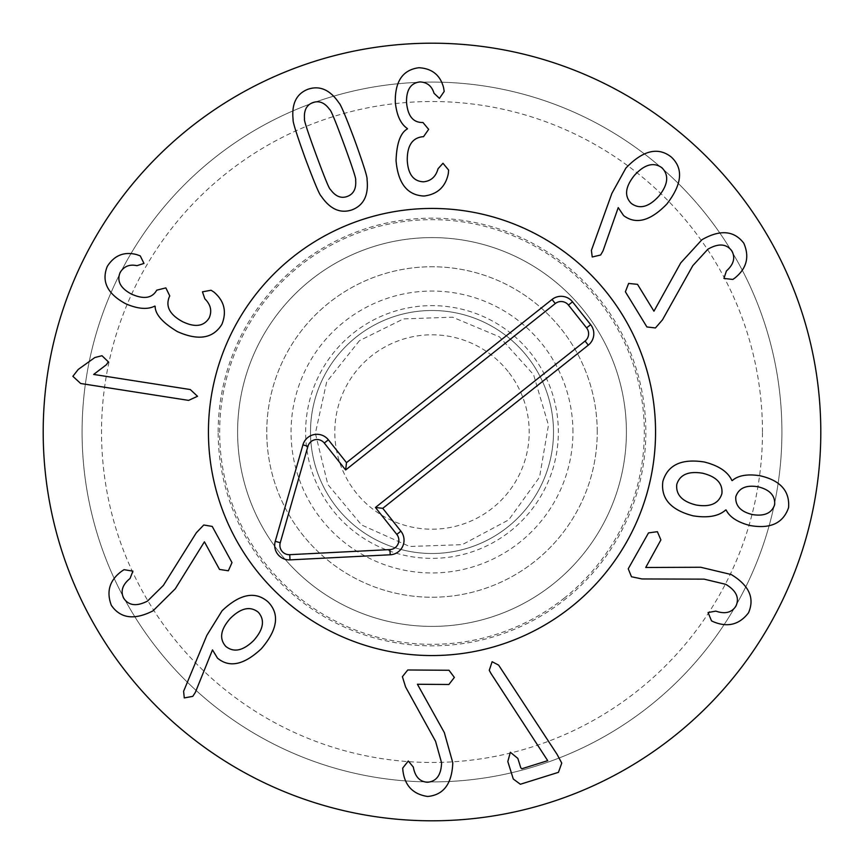 <?xml version="1.0" encoding="UTF-8"?>
<svg xmlns="http://www.w3.org/2000/svg" width="864" height="864" viewBox="0 0 864 864"><rect width="100%" height="100%" fill="white"/><g stroke="black" fill="none" stroke-linecap="round" stroke-linejoin="round"><path stroke-width="0.65" stroke-dasharray="4.32 3.24" d="M190.285 389.545L93.668 374.436L106.423 364.705L108.335 361.832L101.974 355.72L94.856 357.534L78.224 369.446L72.878 376.304L80.665 383.497L188.59 400.388L197.521 396.295L190.285 389.545M213.937 292.075L211.075 290.239L202.446 291.838L204.865 298.858C210.73 304.636 212.166 310.986 209.196 317.898C203.904 326.441 195.005 327.683 182.488 321.624C169.711 314.658 165.337 306.353 169.387 296.687L169.765 295.931L165.845 287.885L156.73 290.185C152.161 298.285 143.726 299.581 131.425 294.073C120.366 288.166 116.608 280.962 120.15 272.484C123.919 266.328 129.514 264.06 136.933 265.669L143.996 263.423L140.238 255.863L136.577 254.567C124.092 251.392 114.318 255.344 107.266 266.425C101.239 281.47 107.395 293.922 125.744 303.772C137.873 309.01 147.56 309.787 154.807 306.094L155.131 306.256C155.131 314.215 162.54 322.661 177.347 331.592C198.331 340.956 213.181 338.526 221.908 324.292C226.94 311.656 224.284 300.92 213.937 292.075M658.768 196.236C668.11 184.648 669.179 175.165 661.964 167.778C653.713 161.838 644.555 164.344 634.478 175.295C625.19 186.808 624.11 196.182 631.26 203.396C639.576 209.509 648.745 207.122 658.768 196.236M600.631 254.999L602.986 250.981L618.235 207.619L623.614 215.59C635.958 224.856 650.354 221.022 666.792 204.098C682.16 184.237 683.651 168.534 671.252 157.01C658.055 146.642 642.946 150.325 625.903 168.059L611.885 193.385L591.397 250.387L592.229 256.997L600.631 254.999M655.43 327.953L662.483 319.831L692.798 265.658L707.897 249.21C718.492 243.108 726.473 243.691 731.862 250.949C735.512 257.764 733.698 264.427 726.43 270.95L723.935 278.424L732.888 279.439L735.134 277.787C746.777 268.272 749.671 256.748 743.807 243.216C734.098 230.504 720.144 229.338 701.946 239.717L680.767 262.85L653.951 311.202L637.524 284.353L628.625 283.435L625.385 291.784L646.909 326.959L655.43 327.953M752.414 514.566C764.327 516.488 771.736 513.227 774.641 504.749C775.364 495.709 769.867 489.726 758.16 486.81C746.226 484.758 738.774 488.052 735.793 496.714L735.815 496.595C735.113 505.732 740.653 511.715 752.414 514.566M721.883 493.711C722.93 483.505 716.548 476.68 702.724 473.245C688.522 470.88 679.871 474.595 676.782 484.38C675.713 494.705 682.171 501.584 696.157 505.008C710.186 507.384 718.772 503.615 721.883 493.711M693.176 515.84C707.908 518.195 718.783 516.218 725.792 509.911L726.149 509.987C729.54 517.007 737.424 522.169 749.79 525.463C770.267 529.211 783.194 523.271 788.573 507.632C789.869 491.022 780.376 480.406 760.072 475.762C747.425 473.796 738.148 475.405 732.24 480.589L731.884 480.514C727.974 471.83 718.783 465.653 704.311 462.002C681.491 458.428 667.678 464.929 662.85 481.496C660.701 498.614 670.81 510.062 693.176 515.84M631.487 576.752L642.017 578.956L704.095 579.139L725.803 584.345C736.279 590.641 739.66 597.899 735.923 606.139C731.743 612.641 725.036 614.293 715.802 611.107L708.07 612.554L711.526 620.881L714.064 622.037C728.039 627.588 739.508 624.521 748.494 612.824C754.888 598.158 749.131 585.392 731.214 574.528L700.704 567.259L645.732 567.486L660.895 539.914L657.374 531.684L648.508 532.904L628.225 568.804L631.487 576.752M489.262 670.302L547.722 760.666L521.834 768.766L520.787 767.826L517.828 758.398L510.354 752.263L507.816 761.53L513.292 779.015L520.366 784.253L558.446 772.34L561.751 763.096L557.183 754.542L498.614 665.107L492.124 661.705L489.262 670.302M402.397 676.685L405.583 686.956L435.575 741.312L441.58 762.815C441.169 775.03 436.46 781.51 427.453 782.244C419.742 781.747 415.033 776.693 413.327 767.081L408.305 761.011L402.71 768.085L402.937 770.861C404.86 785.776 413.122 794.318 427.712 796.478C443.642 794.945 452.002 783.713 452.79 762.772L444.323 732.575L417.42 684.266L448.891 684.493L454.367 677.419L448.988 670.27L407.754 669.978L402.397 676.685M203.753 524.999L196.322 532.775L163.382 585.403L147.496 601.085C136.62 606.668 128.671 605.696 123.649 598.18C120.344 591.203 122.472 584.626 130.054 578.47L132.916 571.136L124.016 569.678L121.694 571.223C109.598 580.154 106.142 591.516 111.337 605.329C120.42 618.494 134.298 620.352 152.982 610.87L175.273 588.794L204.422 541.814L219.51 569.43L228.355 570.78L231.995 562.604L212.22 526.424L203.753 524.999M225.796 646.402C233.777 652.817 243.076 650.851 253.703 640.494C263.542 629.327 265.075 619.909 258.282 612.23C250.301 605.869 241.002 607.889 230.375 618.311C220.536 629.413 219.013 638.777 225.796 646.402M222.08 610.762L206.842 635.364L183.6 691.297L184.28 697.928L192.769 696.352L195.318 692.453L212.49 649.89L217.48 658.12C229.414 668.088 244.026 664.956 261.338 648.745C277.657 629.662 279.904 614.045 268.088 601.927C255.355 590.814 240.019 593.762 222.08 610.762M448.351 173.416L448.578 170.035L442.984 163.264L438.026 168.782C435.823 176.72 430.974 181.062 423.479 181.818C413.446 181.354 408.035 174.182 407.257 160.294C407.138 145.735 412.279 137.884 422.69 136.717L423.533 136.685L428.652 129.352L422.939 122.472L422.215 122.504C412.916 122.44 407.689 115.7 406.523 102.276C406.328 89.737 410.789 82.955 419.915 81.929C427.129 82.231 431.827 86.011 434.03 93.28L439.43 98.366L444.204 91.411L443.567 87.577C440.273 75.125 432.065 68.504 418.964 67.727C402.872 69.768 394.988 81.194 395.291 102.028C396.608 115.16 400.637 124.006 407.387 128.552L407.398 128.909C400.442 132.786 396.652 143.359 396.047 160.639C398.056 183.524 407.398 195.329 424.073 196.031C437.562 194.303 445.651 186.764 448.351 173.416M344.034 144.331C335.47 121.111 330.707 109.544 329.735 109.631C324.788 102.676 319.129 100.343 312.779 102.632C306.569 104.965 303.815 110.387 304.506 118.908C303.707 119.459 307.562 131.36 316.073 154.602C324.691 177.952 329.465 189.562 330.404 189.421C335.405 196.366 341.01 198.709 347.252 196.463C353.581 194.087 356.378 188.654 355.644 180.144C356.454 179.636 352.588 167.702 344.034 144.331M367.027 179.302C367.6 177.671 363.517 164.7 354.78 140.389C345.74 116.316 340.459 103.831 338.958 102.913C330.07 89.78 319.702 85.234 307.876 89.284C296.352 93.82 291.438 103.972 293.123 119.75C292.572 121.424 296.633 134.363 305.327 158.555C314.41 182.747 319.702 195.275 321.192 196.139C330.124 209.261 340.448 213.818 352.156 209.812C363.798 205.243 368.755 195.07 367.027 179.302M310.5 432A121.5 121.5 0 0 1 432 310.5A121.5 121.5 0 0 1 553.5 432A121.5 121.5 0 0 1 432 553.5A121.5 121.5 0 0 1 310.5 432A121.5 121.5 0 0 0 432 553.5A121.5 121.5 0 0 0 553.5 432A121.5 121.5 0 0 0 432 310.5A121.5 121.5 0 0 0 310.5 432M572.94 432A140.94 140.94 0 0 0 361.53 309.938A140.94 140.94 0 0 0 361.53 554.062A140.94 140.94 0 0 0 572.94 432M208.44 432A223.56 223.56 0 0 0 543.78 625.612A223.56 223.56 0 0 0 543.78 238.388A223.56 223.56 0 0 0 208.44 432M626.4 432A194.4 194.4 0 0 0 432 237.6A194.4 194.4 0 0 0 237.6 432A194.4 194.4 0 0 0 432 626.4A194.4 194.4 0 0 0 626.4 432A194.4 194.4 0 0 1 334.8 600.35A194.4 194.4 0 0 1 334.8 263.65A194.4 194.4 0 0 1 626.4 432A194.4 194.4 0 0 1 432 626.4A194.4 194.4 0 0 1 237.6 432A194.4 194.4 0 0 1 432 237.6A194.4 194.4 0 0 1 626.4 432A194.4 194.4 0 0 0 432 237.6A194.4 194.4 0 0 0 237.6 432A194.4 194.4 0 0 0 432 626.4A194.4 194.4 0 0 0 626.4 432M218.16 432A213.84 213.84 0 0 1 538.92 246.812A213.84 213.84 0 0 1 538.92 617.188A213.84 213.84 0 0 1 218.16 432M762.48 432A330.48 330.48 0 0 0 266.76 145.8A330.48 330.48 0 0 0 266.76 718.2A330.48 330.48 0 0 0 762.48 432M781.92 432A349.92 349.92 0 0 1 432 781.92A349.92 349.92 0 0 1 82.08 432A349.92 349.92 0 0 1 432 82.08A349.92 349.92 0 0 1 781.92 432M82.08 432A349.92 349.92 0 0 1 606.96 128.963A349.92 349.92 0 0 1 606.96 735.037A349.92 349.92 0 0 1 82.08 432M820.8 432A388.8 388.8 0 0 0 432 43.2A388.8 388.8 0 0 0 43.2 432A388.8 388.8 0 0 0 432 820.8A388.8 388.8 0 0 0 820.8 432M508.129 371.563A97.2 97.2 0 0 0 341.593 396.284A97.2 97.2 0 0 0 446.278 528.142A97.2 97.2 0 0 0 508.129 371.563M527.159 356.454A121.5 121.5 0 0 0 319 387.364A121.5 121.5 0 0 0 449.842 552.182A121.5 121.5 0 0 0 527.159 356.454A121.5 121.5 0 0 0 356.454 336.841A121.5 121.5 0 0 0 336.841 507.546A121.5 121.5 0 0 0 507.546 527.159A121.5 121.5 0 0 0 527.159 356.454M564.019 598.298A212.339 212.339 0 0 0 510.008 234.511A212.339 212.339 0 0 0 221.962 463.18A212.339 212.339 0 0 0 564.019 598.298M570.996 607.09A223.56 223.56 0 0 1 210.859 464.832A223.56 223.56 0 0 1 514.134 224.078A223.56 223.56 0 0 1 570.996 607.09M597.24 432A165.24 165.24 0 0 0 349.38 288.9A165.24 165.24 0 0 0 349.38 575.1A165.24 165.24 0 0 0 597.24 432A165.24 165.24 0 0 1 349.38 575.1A165.24 165.24 0 0 1 349.38 288.9A165.24 165.24 0 0 1 597.24 432M353.43 333.029A126.36 126.36 0 0 1 556.988 413.446A126.36 126.36 0 0 1 385.571 549.526A126.36 126.36 0 0 1 353.43 333.029M359.478 340.643L326.678 381.866L315.371 433.318L327.834 484.488L361.552 524.966L409.633 546.48L462.272 544.644L508.745 519.836L539.557 477.112L548.446 425.196L533.574 374.663L499.489 336.874L452.563 317.185L403.499 318.892L359.478 340.643"/><path stroke-width="1.3" d="M93.668 374.436L190.285 389.545L197.521 396.295L188.59 400.388L80.665 383.497L72.878 376.304L78.224 369.446L94.856 357.534L101.974 355.72L108.335 361.832L106.423 364.705L93.668 374.436M211.075 290.239L213.937 292.075C224.284 300.92 226.94 311.656 221.908 324.292C213.181 338.526 198.331 340.956 177.347 331.592C162.54 322.661 155.131 314.215 155.131 306.256L154.807 306.094C147.56 309.787 137.873 309.01 125.744 303.772C107.395 293.922 101.239 281.47 107.266 266.425C114.318 255.344 124.092 251.392 136.577 254.567L140.238 255.863L143.996 263.423L136.933 265.669C129.514 264.06 123.919 266.328 120.15 272.484C116.608 280.962 120.366 288.166 131.425 294.073C143.726 299.581 152.161 298.285 156.73 290.185L165.845 287.885L169.765 295.931L169.387 296.687C165.337 306.353 169.711 314.658 182.488 321.624C195.005 327.683 203.904 326.441 209.196 317.898C212.166 310.986 210.73 304.636 204.865 298.858L202.446 291.838L211.075 290.239M658.768 196.236C668.11 184.648 669.179 175.165 661.964 167.778C653.713 161.838 644.555 164.344 634.478 175.295C625.19 186.808 624.11 196.182 631.26 203.396C639.576 209.509 648.745 207.122 658.768 196.236M602.986 250.981L600.631 254.999L592.229 256.997L591.397 250.387L611.885 193.385L625.903 168.059C642.946 150.325 658.055 146.642 671.252 157.01C683.651 168.534 682.16 184.237 666.792 204.098C650.354 221.022 635.958 224.856 623.614 215.59L618.235 207.619L602.986 250.981M662.483 319.831L655.43 327.953L646.909 326.959L625.385 291.784L628.625 283.435L637.524 284.353L653.951 311.202L680.767 262.85L701.946 239.717C720.144 229.338 734.098 230.504 743.807 243.216C749.671 256.748 746.777 268.272 735.134 277.787L732.888 279.439L723.935 278.424L726.43 270.95C733.698 264.427 735.512 257.764 731.862 250.949C726.473 243.691 718.492 243.108 707.897 249.21L692.798 265.658L662.483 319.831M752.414 514.566C764.327 516.488 771.736 513.227 774.641 504.749C775.364 495.709 769.867 489.726 758.16 486.81C746.226 484.758 738.774 488.052 735.793 496.714L735.815 496.595C735.113 505.732 740.653 511.715 752.414 514.566M721.883 493.711C722.93 483.505 716.548 476.68 702.724 473.245C688.522 470.88 679.871 474.595 676.782 484.38C675.713 494.705 682.171 501.584 696.157 505.008C710.186 507.384 718.772 503.615 721.883 493.711M725.792 509.911C718.783 516.218 707.908 518.195 693.176 515.84C670.81 510.062 660.701 498.614 662.85 481.496C667.678 464.929 681.491 458.428 704.311 462.002C718.783 465.653 727.974 471.83 731.884 480.514L732.24 480.589C738.148 475.405 747.425 473.796 760.072 475.762C780.376 480.406 789.869 491.022 788.573 507.632C783.194 523.271 770.267 529.211 749.79 525.463C737.424 522.169 729.54 517.007 726.149 509.987L725.792 509.911M642.017 578.956L631.487 576.752L628.225 568.804L648.508 532.904L657.374 531.684L660.895 539.914L645.732 567.486L700.704 567.259L731.214 574.528C749.131 585.392 754.888 598.158 748.494 612.824C739.508 624.521 728.039 627.588 714.064 622.037L711.526 620.881L708.07 612.554L715.802 611.107C725.036 614.293 731.743 612.641 735.923 606.139C739.66 597.899 736.279 590.641 725.803 584.345L704.095 579.139L642.017 578.956M490.806 673.229L489.262 670.302L492.124 661.705L498.614 665.107L557.183 754.542L561.751 763.096L558.446 772.34L520.366 784.253L513.292 779.015L507.816 761.53L510.354 752.263L517.828 758.398L520.787 767.826L521.834 768.766L547.722 760.666L490.806 673.229M405.583 686.956L402.397 676.685L407.754 669.978L448.988 670.27L454.367 677.419L448.891 684.493L417.42 684.266L444.323 732.575L452.79 762.772C452.002 783.713 443.642 794.945 427.712 796.478C413.122 794.318 404.86 785.776 402.937 770.861L402.71 768.085L408.305 761.011L413.327 767.081C415.033 776.693 419.742 781.747 427.453 782.244C436.46 781.51 441.169 775.03 441.58 762.815L435.575 741.312L405.583 686.956M196.322 532.775L203.753 524.999L212.22 526.424L231.995 562.604L228.355 570.78L219.51 569.43L204.422 541.814L175.273 588.794L152.982 610.87C134.298 620.352 120.42 618.494 111.337 605.329C106.142 591.516 109.598 580.154 121.694 571.223L124.016 569.678L132.916 571.136L130.054 578.47C122.472 584.626 120.344 591.203 123.649 598.18C128.671 605.696 136.62 606.668 147.496 601.085L163.382 585.403L196.322 532.775M225.796 646.402C233.777 652.817 243.076 650.851 253.703 640.494C263.542 629.327 265.075 619.909 258.282 612.23C250.301 605.869 241.002 607.889 230.375 618.311C220.536 629.413 219.013 638.777 225.796 646.402M206.842 635.364L222.08 610.762C240.019 593.762 255.355 590.814 268.088 601.927C279.904 614.045 277.657 629.662 261.338 648.745C244.026 664.956 229.414 668.088 217.48 658.12L212.49 649.89L195.318 692.453L192.769 696.352L184.28 697.928L183.6 691.297L206.842 635.364M448.578 170.035L448.351 173.416C445.651 186.764 437.562 194.303 424.073 196.031C407.398 195.329 398.056 183.524 396.047 160.639C396.652 143.359 400.442 132.786 407.398 128.909L407.387 128.552C400.637 124.006 396.608 115.16 395.291 102.028C394.988 81.194 402.872 69.768 418.964 67.727C432.065 68.504 440.273 75.125 443.567 87.577L444.204 91.411L439.43 98.366L434.03 93.28C431.827 86.011 427.129 82.231 419.915 81.929C410.789 82.955 406.328 89.737 406.523 102.276C407.689 115.7 412.916 122.44 422.215 122.504L422.939 122.472L428.652 129.352L423.533 136.685L422.69 136.717C412.279 137.884 407.138 145.735 407.257 160.294C408.035 174.182 413.446 181.354 423.479 181.818C430.974 181.062 435.823 176.72 438.026 168.782L442.984 163.264L448.578 170.035M344.034 144.331C335.47 121.111 330.707 109.544 329.735 109.631C324.788 102.676 319.129 100.343 312.779 102.632C306.569 104.965 303.815 110.387 304.506 118.908C303.707 119.459 307.562 131.36 316.073 154.602C324.691 177.952 329.465 189.562 330.404 189.421C335.405 196.366 341.01 198.709 347.252 196.463C353.581 194.087 356.378 188.654 355.644 180.144C356.454 179.636 352.588 167.702 344.034 144.331M354.78 140.389C363.517 164.7 367.6 177.671 367.027 179.302C368.755 195.07 363.798 205.243 352.156 209.812C340.448 213.818 330.124 209.261 321.192 196.139C319.702 195.275 314.41 182.747 305.327 158.555C296.633 134.363 292.572 121.424 293.123 119.75C291.438 103.972 296.352 93.82 307.876 89.284C319.702 85.234 330.07 89.78 338.958 102.913C340.459 103.831 345.74 116.316 354.78 140.389M820.8 432A388.8 388.8 0 0 1 237.6 768.712A388.8 388.8 0 0 1 237.6 95.288A388.8 388.8 0 0 1 820.8 432M208.44 432A223.56 223.56 0 0 1 543.78 238.388A223.56 223.56 0 0 1 543.78 625.612A223.56 223.56 0 0 1 208.44 432M555.282 303.556L345.654 469.962L324.281 443.048A9.374 9.374 0 0 0 307.94 446.288L280.249 542.732A9.374 9.374 0 0 0 289.732 554.677L389.945 549.59A9.374 9.374 0 0 0 396.814 534.406L375.44 507.481L585.068 341.064A9.374 9.374 0 0 0 586.58 327.899L568.447 305.068A9.374 9.374 0 0 0 555.282 303.556L552.042 299.473A14.58 14.58 0 0 1 572.53 301.828L590.652 324.659A14.58 14.58 0 0 1 588.298 345.146L382.763 508.324L400.885 531.166A14.58 14.58 0 0 1 390.204 554.785L290.002 559.872A14.58 14.58 0 0 1 275.249 541.296L302.929 444.852A14.58 14.58 0 0 1 328.363 439.808L346.496 462.65L552.042 299.473M346.496 462.65L345.654 469.962M382.763 508.324L375.44 507.481M570.996 607.09A223.56 223.56 0 0 1 210.859 464.832A223.56 223.56 0 0 1 514.134 224.078A223.56 223.56 0 0 1 570.996 607.09M328.363 439.808L324.281 443.048M302.929 444.852L307.94 446.288M275.249 541.296L280.249 542.732M290.002 559.872L289.732 554.677M390.204 554.785L389.945 549.59M400.885 531.166L396.814 534.406M588.298 345.146L585.068 341.064M590.652 324.659L586.58 327.899M572.53 301.828L568.447 305.068"/></g></svg>
